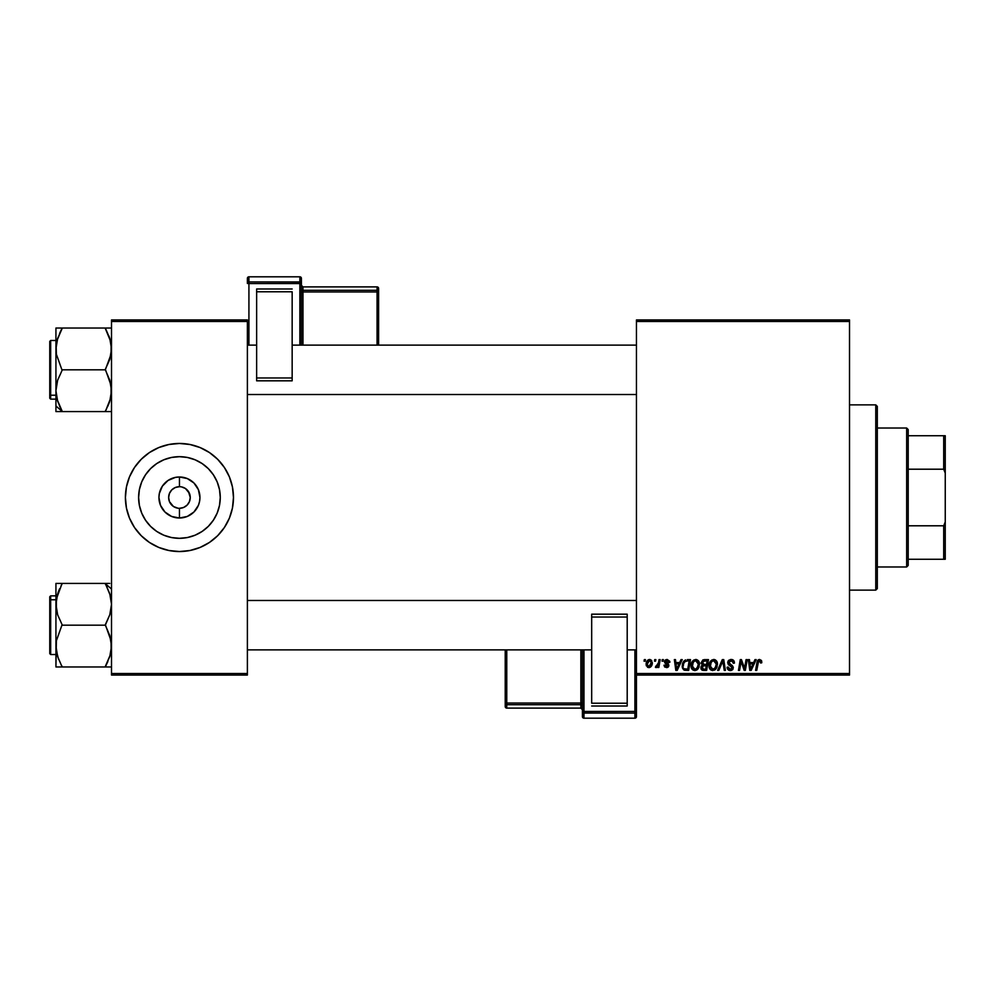 <?xml version="1.0" encoding="UTF-8"?>
<svg xmlns="http://www.w3.org/2000/svg" width="995" height="995" viewBox="0 0 995 995"><rect width="100%" height="100%" fill="white"/><g stroke="black" fill="none" stroke-linecap="round" stroke-linejoin="round"><path stroke-width="1.49" d="M189.423 493.358L185.443 488.508L181.55 486.903L185.443 488.508L188.428 491.493L190.256 497.5L189.423 501.642L187.085 505.137L183.577 507.487L179.448 508.308L179.448 518.009A20.509 20.509 0 0 1 158.939 497.5A20.509 20.509 0 0 1 179.448 476.991L179.448 486.692L180.854 486.779M180.978 486.804L179.448 486.692A10.808 10.808 0 0 0 168.64 497.5A10.808 10.808 0 0 0 179.448 508.308A10.808 10.808 0 0 1 168.64 497.5A10.808 10.808 0 0 1 179.448 486.692L175.307 487.513L179.448 486.692A10.808 10.808 0 0 1 190.256 497.5A10.808 10.808 0 0 1 179.448 508.308L183.577 507.487M177.334 508.097L173.441 506.492L169.461 501.642L173.441 506.492L177.918 508.196M170.456 491.493L169.461 493.358L171.799 489.863L175.307 487.513M179.448 538.32A40.82 40.82 0 0 1 138.616 497.5A40.82 40.82 0 0 1 179.448 456.68L187.408 457.464L195.07 459.789L202.122 463.558L208.303 468.633L213.39 474.826L217.159 481.878L219.485 489.54L220.268 497.5L219.485 505.46L217.159 513.121L213.39 520.174L208.303 526.367L202.122 531.442L195.07 535.21L187.408 537.536L179.448 538.32L171.476 537.536L163.827 535.21L156.762 531.442L150.581 526.367L145.506 520.174L141.725 513.121L139.399 505.46L138.616 497.5L139.399 489.54L141.725 481.878L145.506 474.826L150.581 468.633L156.762 463.558L163.827 459.789L171.476 457.464L179.448 456.68A40.82 40.82 0 0 1 220.268 497.5A40.82 40.82 0 0 1 179.448 538.32M179.448 443.459A54.041 54.041 0 0 0 125.407 497.5A54.041 54.041 0 0 0 179.448 551.541A54.041 54.041 0 0 1 125.407 497.5A54.041 54.041 0 0 1 179.448 443.459L189.983 444.504L200.119 447.576L209.46 452.563L217.656 459.292L224.373 467.476L229.372 476.816L232.444 486.953L233.477 497.5L232.444 508.047L229.372 518.184L224.373 527.524L217.656 535.708L209.46 542.437L200.119 547.424L189.983 550.496L179.448 551.541L168.901 550.496L158.765 547.424L149.424 542.437L141.228 535.708L134.512 527.524L129.512 518.184L126.44 508.047L125.407 497.5L126.44 486.953L129.512 476.816L134.512 467.476L141.228 459.292L149.424 452.563L158.765 447.576L168.901 444.504L179.448 443.459A54.041 54.041 0 0 1 233.477 497.5A54.041 54.041 0 0 1 179.448 551.541A54.041 54.041 0 0 0 233.477 497.5A54.041 54.041 0 0 0 179.448 443.459M636.452 319.942L849.519 319.942L849.519 321.485L636.452 321.485L636.452 673.515L849.519 673.515L849.519 319.942L636.452 319.942L636.452 321.485L636.452 319.942M691.052 665.754L691.699 662.583L693.714 660.095L696.6 659.573L698.801 661.352L699.149 666.675L696.587 670.132L692.794 669.921L691.052 665.754C690.978 668.491 692.221 670.095 694.796 670.568L697.992 668.938L699.473 664.15C699.497 661.488 698.254 659.934 695.766 659.474C692.607 660.232 691.04 662.322 691.052 665.754L691.214 664.125M681.003 659.61L679.672 662.558L681.003 659.61L682.222 659.61L677.197 670.419L675.829 670.419L674.349 659.61L675.481 659.61L675.841 662.558L679.672 662.558L675.841 662.558L675.481 659.61L674.349 659.61L675.829 670.419L677.197 670.419L682.222 659.61L681.003 659.61L682.222 659.61L677.197 670.419L675.829 670.419L674.349 659.61L675.481 659.61M761.697 662.844L759.583 659.474L761.523 660.506L761.697 662.844L760.578 662.981L759.993 660.829L758.588 661.14L756.747 670.419L755.603 670.419L757.406 660.904L759.583 659.474L756.946 662.508L755.603 670.419L756.747 670.419L758.041 662.769L759.521 660.742L760.578 662.981L761.697 662.844L761.797 661.862L761.697 662.844L760.578 662.981L760.615 661.551M727.693 662.658L728.253 660.817L730.429 659.523L732.817 659.809L734.273 661.725L734.434 663.13L733.303 663.267L732.146 660.941L728.987 661.774L729.186 663.59L732.308 665.555L733.29 667.346L732.457 669.822L729.969 670.555L728.017 669.697L727.134 667.197L728.253 667.085L728.837 668.777L730.119 669.299L731.86 668.715L732.084 667.235L728.39 664.722L727.693 662.658L732.183 667.769L730.318 669.299L728.253 667.085L727.134 667.197L730.28 670.568L733.303 667.695L728.813 662.546L731.002 660.742L733.016 661.675L733.303 663.267L734.434 663.13C734.459 660.817 733.352 659.598 731.076 659.474L727.755 661.998M718.8 670.419L717.594 670.419L722.308 659.61L723.751 659.61L725.405 670.419L724.26 670.419L722.843 661.165L718.8 670.419L717.594 670.419L718.8 670.419L722.843 661.165L724.26 670.419L725.405 670.419L723.751 659.61L722.308 659.61L723.751 659.61L725.405 670.419L724.26 670.419M709.025 665.754L709.659 662.583L711.686 660.095L714.559 659.573L716.661 661.165L717.121 666.675L714.547 670.132L710.753 669.921L709.025 665.754C708.95 668.491 710.194 670.095 712.756 670.568L715.965 668.938L717.445 664.15C717.457 661.488 716.226 659.934 713.738 659.474C710.567 660.232 709 662.322 709.025 665.754M644.051 661.165L644.312 659.61L645.444 659.61L645.208 661.165L644.051 661.165L645.208 661.165L645.444 659.61L644.312 659.61L645.444 659.61L645.208 661.165L644.051 661.165L644.312 659.61L644.051 661.165M701.04 663.317L704.137 659.61L701.027 662.981L702.893 659.884L708.465 659.61L706.637 670.419L702.744 670.344L701.226 669.274L700.965 666.998L702.37 665.157L701.027 662.981L702.37 665.157L700.878 667.794L702.37 670.244L706.637 670.419L708.465 659.61L704.137 659.61L708.465 659.61L706.637 670.419L703.875 670.419M754.969 659.61L753.65 662.558L754.969 659.61L756.188 659.61L751.175 670.419L749.795 670.419L748.315 659.61L749.446 659.61L749.807 662.558L753.65 662.558L749.807 662.558L749.446 659.61L748.315 659.61L749.795 670.419L751.175 670.419L756.188 659.61L754.969 659.61L756.188 659.61L751.175 670.419L749.795 670.419L748.315 659.61L749.446 659.61M744.907 666.215L746.063 659.61L744.907 666.215L746.063 659.61L747.195 659.61L745.354 670.419L744.173 670.419L741.076 661.252L739.571 670.419L738.439 670.419L740.268 659.61L741.449 659.61L744.558 668.777L744.907 666.215L744.558 668.777L741.449 659.61L740.268 659.61L738.439 670.419L739.571 670.419L741.076 661.252L744.173 670.419L745.354 670.419L747.195 659.61L746.063 659.61L747.195 659.61L745.354 670.419L744.173 670.419M669.859 662.135L667.185 659.474L669.784 661.339L669.859 662.284L668.739 662.421L667.558 660.506L665.68 661.401L668.516 664.175L668.789 666.053L667.21 667.545L664.697 667.011L663.963 665.232L665.095 665.095L666.277 666.613L667.732 665.779L664.61 662.334L665.754 659.772L667.185 659.474L664.523 661.75L667.757 665.555L666.575 666.638L665.095 665.095L663.963 665.232L666.526 667.62L668.876 665.381L665.655 661.663L667.123 660.456L668.739 662.421L669.859 662.284L668.739 662.421L668.08 660.742M687.296 659.61L690.493 659.61L688.664 670.419L683.453 669.635L682.321 667.309L682.396 664.162L683.727 661.24L685.555 659.872L682.209 666.003L684.597 670.282L688.664 670.419L690.493 659.61L687.296 659.61L690.493 659.61L688.664 670.419L684.597 670.282M646.141 664.337L648.081 659.959L649.934 659.486L651.663 660.431L652.135 664.299L650.382 667.147L647.621 667.359L646.141 664.337L648.765 667.62C651.24 667.023 652.421 665.344 652.322 662.608L649.648 659.474C647.235 660.083 646.078 661.7 646.141 664.337L646.141 664.324M654.449 661.165L654.698 659.61L655.829 659.61L655.593 661.165L654.449 661.165L655.593 661.165L655.829 659.61L654.698 659.61L655.829 659.61L655.593 661.165L654.449 661.165L654.698 659.61L654.449 661.165M658.354 663.304L659.038 659.61L660.17 659.61L658.839 667.471L657.707 667.471L657.993 665.854L656.787 667.409L655.407 667.334L655.854 666.103L657.67 665.381L658.466 662.757L655.407 667.334L656.165 667.62L657.993 665.854L657.707 667.471L658.839 667.471L660.17 659.61L659.038 659.61L660.17 659.61L658.839 667.471L657.707 667.471M662.023 661.165L662.284 659.61L663.404 659.61L663.168 661.165L662.023 661.165L663.168 661.165L663.404 659.61L662.284 659.61L663.404 659.61L663.168 661.165L662.023 661.165L662.284 659.61L662.023 661.165M636.452 675.058L849.519 675.058L849.519 321.485L636.452 321.485L636.452 675.058L636.452 673.515L849.519 673.515L849.519 675.058L636.452 675.058L636.452 711.549A1.542 1.542 180 0 1 634.909 713.092L634.909 718.191L583.965 718.191L583.965 713.092L634.909 713.092L634.909 718.191L583.965 718.191L582.423 716.649A1.542 1.542 -0 0 0 583.965 718.191L583.965 713.092A1.542 1.542 180 0 1 582.423 711.549L582.423 716.649L582.423 711.549L634.909 711.437L634.909 649.884L634.909 711.437L583.965 711.437L583.965 649.884L583.965 711.437L582.423 711.549L583.965 713.092L583.965 711.437L583.965 713.092L634.909 713.092L634.909 711.437L634.909 713.092L636.452 711.549L634.909 711.437L636.452 711.549L636.452 675.058M111.515 319.942L247.382 319.942L247.382 321.485L111.515 321.485L111.515 673.515L247.382 673.515L247.382 319.942L111.515 319.942L111.515 321.485L111.515 319.942M111.515 675.058L247.382 675.058L247.382 321.485L111.515 321.485L111.515 675.058L111.515 673.515L247.382 673.515L247.382 675.058L111.515 675.058M195.132 549.215L200.119 547.424M209.46 542.437L210.132 541.976M217.656 459.292L216.425 458.098M163.752 445.785L158.765 447.576M149.424 452.563L148.752 453.023M141.228 535.708L142.459 536.902M201.164 532.064L202.109 531.454M213.39 520.174L217.159 513.121M214.012 475.784L213.39 474.826M202.122 463.558L195.07 459.789M157.732 462.936L156.775 463.546M145.506 474.826L141.725 481.878M144.872 519.216L145.494 520.174M156.762 531.442L163.827 535.21M179.448 518.009L171.6 516.442L164.946 512.002L160.506 505.348L158.939 497.5L159.337 493.495L162.396 486.107L168.055 480.448L175.443 477.389L179.448 476.991L187.284 478.558L193.938 482.998L198.391 489.652L199.945 497.5L199.547 501.505L198.391 505.348L193.938 512.002L187.284 516.442L179.448 518.009L179.448 508.308A10.808 10.808 0 0 0 190.256 497.5A10.808 10.808 0 0 0 179.448 486.692L179.448 476.991A20.509 20.509 0 0 1 199.945 497.5A20.509 20.509 0 0 1 179.448 518.009M188.428 503.507L189.423 501.642M169.461 501.642L168.64 497.5L169.461 493.358M702.37 670.244L701.711 669.871M701.214 669.274L700.953 668.565L701.226 669.274M701.239 666.24L702.01 665.369M703.017 661.277L707.109 660.879L706.5 664.523L704.112 664.523L702.296 662.185M703.589 661.016L702.234 662.384L702.806 664.312M702.171 662.695L704.448 660.891L703.49 661.053M702.806 669.063L703.788 669.162L702.01 667.744L702.383 668.814M703.042 665.991L702.283 668.69M703.975 665.804L706.276 665.792L705.716 669.162L703.788 669.162L705.716 669.162L706.276 665.792L703.502 665.866M702.482 666.389L702.01 667.744M702.569 664.15L706.5 664.523L707.109 660.879L703.689 660.991M703.428 661.078L702.768 661.476M705.007 660.879L703.9 660.941M703.129 669.125L703.788 669.162M714.422 659.548L715.343 659.872M716.947 661.712L717.395 663.317M717.432 663.727L717.42 664.797M717.121 666.675L716.475 668.192M714.547 670.132L715.293 669.623M709.883 669.013L709.062 666.6M709.037 665.195L709.298 663.603M709.908 662.085L710.592 661.053M715.405 667.67L713.452 669.212L715.679 667.21L716.325 664.1L715.082 668.105L712.495 669.287L713.875 669.063M711.176 662.247L710.281 667.073L712.793 669.299L710.144 665.866L710.231 666.824M710.156 665.444L710.144 665.866C710.082 663.18 711.251 661.464 713.651 660.742L712.843 660.879M714.572 660.929L713.651 660.742L716.325 664.1L714.584 660.929M713.228 660.779L711.798 661.526M712.072 661.302L710.604 663.366M722.308 659.61L717.594 670.419L722.308 659.61M731.773 659.523L732.569 659.71M732.855 659.834L733.663 660.456M734.434 663.13L733.303 663.267M731.586 660.779L733.315 662.919L732.855 661.439M730.454 660.779L729.509 661.178M728.837 662.272L729.459 663.814M728.813 662.546L731.375 664.921M730.268 664.324L732.034 665.332M733.104 668.864L732.656 669.598M731.437 670.406L730.579 670.555M729.646 670.518L727.631 669.212M727.37 668.69L727.183 668.055M727.121 667.434L728.253 667.085M729.534 669.175L730.653 669.287M731.959 668.578L731.3 666.488M732.183 667.769L729.82 665.667M728.253 660.817L728.862 660.182M728.017 669.697L729.049 670.369M760.615 662.757L759.347 660.755M760.578 662.981L759.757 660.767M758.588 661.153L758.252 661.799M758.103 662.421L756.747 670.419L755.603 670.419L756.996 662.235M757.406 660.916L758.377 659.784M758.24 659.872L759.309 659.486M750.354 666.55L750.64 669.237L751.536 667.036L750.64 669.237L749.969 663.827L753.028 663.827L751.536 667.036L753.028 663.827L749.969 663.827L750.591 668.565M750.64 669.237L751.536 667.036M741.797 663.802L741.213 661.787M740.678 664.088L739.571 670.419L738.439 670.419L740.268 659.61L741.449 659.61L743.7 665.829M744.558 668.777L744.621 668.13M667.346 660.469L666.6 660.518M667.123 660.456L665.655 661.663L666.961 663.093L666.003 662.471M665.68 661.401L665.891 662.347M668.466 666.725L667.844 667.284M663.963 665.232L665.182 665.692M665.095 665.095L666.973 666.588M666.215 666.6L667.645 664.921L664.971 663.031M666.426 666.625L667.757 665.555L666.476 664.088M667.645 664.921L666.725 664.212L667.645 664.921M665.543 663.528L664.573 661.277M665.095 663.18L664.523 661.75L665.282 663.342M665.008 660.394L665.842 659.735M676.389 666.55L676.675 669.237L677.57 667.036L676.675 669.237L676.003 663.827L679.063 663.827L677.57 667.036L679.063 663.827L676.003 663.827L676.625 668.565M676.675 669.237L677.57 667.036M683.988 670.033L682.558 668.217M682.471 667.956L682.234 666.662M682.533 663.628L683.005 662.434M686.873 660.916L689.149 660.879L687.744 669.162L685.045 669.075M683.378 665.245L683.341 666.065C683.266 662.881 684.722 661.153 687.707 660.879L685.082 661.563M684.324 668.777L687.744 669.162L689.149 660.879L687.707 660.879M684.734 661.886L684.174 662.658M699.423 663.317L698.863 661.464M699.46 664.784L699.473 664.15M697.358 669.598L695.281 670.53M691.911 669.013L691.5 668.267M691.239 667.434L691.065 666.177M691.935 662.085L693.291 660.394M698.689 667.856L699.149 666.675M698.042 666.389L698.353 664.1L697.109 668.105L694.821 669.299L695.915 669.063M693.204 662.247L692.309 667.073L694.821 669.299L692.184 665.866L692.259 666.824M692.383 664.175L692.184 665.866C692.11 663.18 693.279 661.464 695.692 660.742L694.883 660.879M696.6 660.929L695.692 660.742L698.353 664.1L697.52 661.6L695.468 660.755M697.433 667.67L696.102 668.963L698.092 666.215M695.256 660.779L693.826 661.526M694.1 661.302L692.644 663.366M651.887 665.133L651.128 666.463M650.382 667.147L651.103 666.501M649.598 667.508L648.765 667.62M646.364 665.854L646.153 664.623M646.203 663.404L646.327 662.695M646.912 661.24L647.795 660.17M648.777 659.623L648.081 659.959M648.429 666.575L647.272 664.026L649.635 660.456L647.994 661.588M650.531 665.444L651.19 662.732L648.964 666.625M649.126 666.6L650.17 665.978M647.496 662.757L647.434 665.518M647.409 663.105L647.695 662.197M650.009 660.506L651.19 662.732L650.519 660.792L649.325 660.493M656.165 667.62L655.407 667.334L656.165 667.62L655.407 667.334L655.854 666.103L656.663 666.314M657.906 664.884L658.155 664.138M659.038 659.61L658.466 662.757M702.147 663.006L702.445 664.026M703.39 664.486L704.112 664.523M712.793 669.299L713.452 669.212M716.176 665.692L716.325 664.1M714.248 660.817L713.44 660.755M710.343 664.175L710.194 665.021M684.672 661.949L684.062 662.869M683.739 663.628L683.503 664.424M698.216 665.692L698.328 663.503M651.165 663.354L651.178 662.347M906.656 428.024L908.199 429.566L908.199 435.735L908.199 429.566L906.656 428.024L877.316 428.024L906.656 428.024L906.656 566.976L877.316 566.976L906.656 566.976L906.656 428.024M908.199 565.434L906.656 566.976L908.199 565.434L908.199 559.265L908.199 565.434M908.199 469.205L908.199 525.795L908.199 435.735L908.199 469.205L943.708 469.205L945.25 473.135L945.25 521.865L943.708 525.795L908.199 525.795L908.199 559.265L908.199 525.795L943.708 525.795L943.708 559.265L945.25 559.265L945.25 521.865L945.25 559.265L943.708 559.265L943.708 525.795L945.25 521.865L945.25 435.735L908.199 435.735L943.708 435.735L943.708 469.205L943.708 435.735L945.25 435.735L945.25 473.135L943.708 469.205L908.199 469.205M908.199 559.265L943.708 559.265L908.199 559.265M875.774 590.135L877.316 588.592L877.316 406.408L875.774 404.865L875.774 590.135L875.774 404.865L849.519 404.865L875.774 404.865L877.316 406.408L877.316 588.592L875.774 590.135L849.519 590.135L875.774 590.135M636.452 345.116L292.157 345.116L636.452 345.116M256.635 345.116L247.382 345.116L256.635 345.116M109.015 336.248L111.117 343.959L111.054 354.245L105.333 369.817L62.1 369.817L105.333 369.817L109.773 380.177L111.515 390.699L109.798 401.159L105.333 411.582L62.1 411.582L57.66 401.221L55.931 390.699L57.635 380.252L62.1 370.314L56.367 354.22L56.155 345.116L57.648 338.412L62.1 328.549L57.113 340.228M56.367 395.973L57.648 401.209L55.931 390.699L55.931 405.985L62.1 411.333L55.931 405.985L55.931 411.582L109.798 411.582M247.382 394.517L636.452 394.517L247.382 394.517M111.067 328.039L55.931 328.039L55.931 411.582L62.1 411.582L57.648 411.582M49.75 345.215L49.75 394.418A0.92 0.808 0 0 0 50.67 395.214L50.67 344.407M55.931 340.477L50.67 340.477L50.67 395.214L55.931 395.214L50.67 395.214L50.67 399.144L50.67 395.214A0.92 0.808 180 0 1 49.75 394.418L49.75 341.472M59.451 405.86L62.1 411.084L57.138 399.492M106.104 409.679L110.582 398.373M108.567 404.505L109.462 402.167M62.1 411.582L59.476 405.923M60.956 330.651L59.613 333.412L62.1 328.039L105.333 328.039L109.798 338.462L111.515 348.934L109.786 359.419L105.333 369.319L111.054 385.351L111.067 395.973M49.75 398.162L49.75 394.418L49.75 398.224L50.67 399.144L55.931 399.144M59.6 333.412L62.1 328.039L55.931 328.039L57.648 328.039L55.931 328.039L55.931 390.699L57.635 380.252L62.1 370.314L56.367 354.22L55.931 348.934L57.648 338.437M56.814 341.447L56.379 343.586M56.939 398.709L57.374 400.301M105.383 328.624L110.582 341.26M108.816 335.725L109.798 338.449M110.059 339.32L109.798 338.474M108.119 411.582L111.067 411.582M106.415 409.107L105.333 411.582L106.639 411.582M105.333 328.039L105.943 329.644M58.419 658.752L56.155 649.884L56.379 640.755L62.1 624.686L57.66 614.823L55.931 604.301L57.635 593.841L56.367 599.027L62.1 583.418L55.931 583.418L55.931 666.961L109.798 666.961M247.382 649.884L591.677 649.884L247.382 649.884M627.198 649.884L636.452 649.884L627.198 649.884M636.452 600.482L247.382 600.482L636.452 600.482M109.786 583.418L105.333 583.418L109.773 593.779L111.515 604.301L109.798 614.748L105.333 625.183L62.1 625.183L105.333 625.183L109.798 635.606L111.515 646.066L109.786 656.588L105.333 666.451L110.321 654.772M111.515 589.015L105.333 583.667L111.515 589.015M50.67 650.593L50.67 599.786A0.92 0.808 180 0 0 49.75 600.582L49.75 649.785M49.75 653.528L49.75 600.582A0.92 0.808 0 0 1 50.67 599.786L50.67 595.856L50.67 599.786L55.931 599.786L50.67 599.786L50.67 654.523L49.75 653.591M56.379 666.961L57.648 666.961L55.931 666.961L56.379 640.755L62.1 624.686L57.66 614.823L56.379 609.649L56.367 599.027M111.067 599.027L109.786 593.791L111.515 604.301L111.067 609.562L109.798 614.748L105.333 624.686L111.067 640.78L111.117 651.041L109.786 656.563M105.333 583.418L62.1 583.418L105.333 583.418L110.283 595.483M58.867 590.495L59.6 588.791M106.477 664.349L107.821 661.588L105.333 666.961L62.1 666.961L57.635 656.538L55.931 646.066L55.931 583.418L57.648 583.418L56.379 583.418M55.931 595.856L50.67 595.856L49.75 596.776L49.75 600.582L49.75 596.838M49.75 600.333L49.75 602.46M61.329 585.321L62.1 583.418L57.66 583.418M56.367 599.002L61.491 585.023M57.971 592.833L59.613 588.779M58.618 659.275L56.852 653.74M61.018 664.473L57.648 656.576M57.374 655.68L57.635 656.526M62.1 666.961L61.491 665.356M110.507 596.328L109.786 593.816M110.619 653.553L111.054 651.414M108.119 666.961L111.054 666.961M107.709 661.849L105.333 666.961L109.773 666.961M110.632 398.174L110.457 398.846M59.613 328.039L56.379 328.039M109.786 401.184L107.821 406.221L109.786 401.184M105.333 411.084L105.943 409.977M60.794 411.582L59.613 411.582M62.076 411.034L60.384 407.863M56.155 345.116L56.379 343.623M57.374 339.307L57.138 340.141M62.076 328.599L60.372 331.795M111.054 343.586L110.507 340.949M105.358 328.599L106.415 330.527M106.104 329.954L105.333 328.549M62.076 583.965L61.018 585.893M56.379 598.953L56.964 596.167M56.379 651.414L56.926 654.051M60.794 583.418L59.625 583.418M61.329 665.046L62.1 666.451M109.798 593.828L110.059 594.699M105.37 583.99L107.05 587.137M108.119 583.418L106.639 583.418M110.059 655.693L110.283 654.884M105.358 666.401L107.062 663.205M301.41 345.116L301.41 278.351A1.542 1.542 180 0 0 299.868 276.809L299.868 281.908L248.924 281.908L248.924 276.809L299.868 276.809L301.41 278.351L301.41 283.451L248.924 283.563L248.924 345.116L248.924 283.563L299.868 283.563L299.868 345.116L299.868 283.563L301.41 283.451L299.868 281.908A1.542 1.542 0 0 1 301.41 283.451L301.41 345.116M292.157 288.985L256.635 288.985L256.635 291.784L292.157 291.784L292.157 377.976L292.157 291.784L256.635 291.784L256.635 377.976L256.635 288.985L292.157 288.985M292.157 380.811L292.157 377.976L256.635 377.976L256.635 380.811L292.157 380.824L292.157 377.976L256.635 377.976L256.635 380.824L292.157 380.824M247.382 278.351L247.382 283.451A1.542 1.542 0 0 1 248.924 281.908L248.924 276.809L299.868 276.809L299.868 283.563L299.868 281.908L248.924 281.908L248.924 283.563L248.924 281.908L247.382 283.451L248.924 283.563L247.382 283.451L247.382 278.351A1.542 1.542 0 0 1 248.924 276.809L248.924 276.809A1.542 1.542 180 0 0 247.382 278.351L248.924 276.809L299.868 276.809L301.41 278.351M377.068 290.291L302.965 290.291L302.965 286.896L377.068 286.896L377.068 290.291A1.542 1.542 0 0 1 378.61 291.833L378.61 345.116L378.61 288.438L378.61 291.833L377.068 291.958L377.068 345.116L377.068 291.958L378.61 291.833L377.068 290.291L377.068 291.958L377.068 290.291L302.965 290.291L302.965 291.958L377.068 291.958L302.965 291.958L302.965 345.116L302.965 291.958L301.41 292.07L302.965 291.958L302.965 290.291A1.542 1.542 0 0 1 301.41 288.749A1.542 1.542 180 0 0 302.965 290.291L302.965 286.896L377.068 286.896L377.068 290.291M378.61 288.438A1.542 1.542 180 0 0 377.068 286.896L378.61 288.438L377.068 286.883L302.965 286.896A1.542 1.542 0 0 1 301.41 285.378A1.542 1.542 180 0 0 302.965 286.896L301.41 285.341M582.423 649.884L582.423 711.549L582.423 649.884M591.677 706.015L627.198 706.015L627.198 703.216L591.677 703.216L591.677 617.024L591.677 703.216L627.198 703.216L627.198 617.024L627.198 706.015L591.677 706.015M591.677 614.189L591.677 617.024L627.198 617.024L627.198 614.189L591.677 614.176L591.677 617.024L627.198 617.024L627.198 614.176L591.677 614.176M636.452 716.649L636.452 711.549L636.452 716.649A1.542 1.542 180 0 1 634.909 718.191L634.909 718.191A1.542 1.542 -0 0 0 636.452 716.649L634.909 718.191L583.965 718.191L582.423 716.649M506.766 704.709L580.869 704.709L580.869 708.104L506.766 708.104L506.766 704.709A1.542 1.542 180 0 1 505.224 703.166L505.224 649.884L505.224 706.562L505.224 703.166L506.766 703.042L506.766 649.884L506.766 703.042L505.224 703.166L506.766 704.709L506.766 703.042L506.766 704.709L580.869 704.709L580.869 703.042L506.766 703.042L580.869 703.042L580.869 649.884L580.869 703.042L582.423 702.93L580.869 703.042L580.869 704.709A1.542 1.542 180 0 1 582.423 706.251A1.542 1.542 -0 0 0 580.869 704.709L580.869 708.104L506.766 708.104L506.766 704.709M505.224 706.562A1.542 1.542 -0 0 0 506.766 708.104L505.224 706.562L506.766 708.117L580.869 708.104A1.542 1.542 180 0 1 582.423 709.646A1.542 1.542 -0 0 0 580.869 708.104L582.423 709.659M50.67 340.477L49.75 341.409M55.931 654.523L50.67 654.523"/></g></svg>
